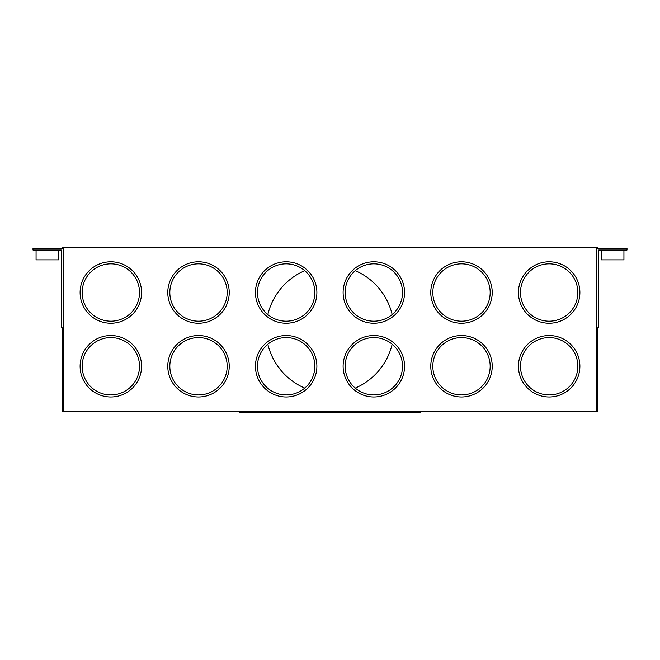 <?xml version="1.0" encoding="UTF-8"?>
<svg xmlns="http://www.w3.org/2000/svg" width="660" height="660" viewBox="0 0 660 660"><rect width="100%" height="100%" fill="white"/><g stroke="black" fill="none" stroke-linecap="round" stroke-linejoin="round"><path stroke-width="0.99" d="M286.168 394.927A28.677 28.677 0 0 1 257.491 366.25A28.677 28.677 0 0 1 286.168 337.582A28.677 28.677 0 0 1 314.845 366.25A28.677 28.677 0 0 1 286.168 394.927M420.123 411.32L420.123 412.549L239.877 412.549L239.877 411.32M62.494 327.871L62.494 411.32L597.506 411.32L597.506 327.871M63.723 411.32L63.723 247.45L597.506 247.45L597.506 248.399M596.277 411.32L596.277 247.45M63.723 247.45L62.494 247.45L62.494 248.399M596.277 327.871L598.736 327.871L598.736 250.033L627 250.033L627 248.399L596.277 248.399M623.931 250.033L623.931 259.867L601.4 259.867L601.4 250.033L598.736 250.033M355.245 270.674A63.904 63.904 0 0 1 392.164 314.564M392.164 344.207A63.904 63.904 0 0 1 355.245 388.096M304.755 388.096A63.904 63.904 0 0 1 267.836 344.207M267.836 314.564A63.904 63.904 0 0 1 304.755 270.674M63.723 327.871L61.264 327.871L61.264 250.033L58.6 250.033L58.6 259.867L36.069 259.867L36.069 250.033M63.723 248.399L33 248.399L33 250.033L61.264 250.033M549.169 263.843A28.677 28.677 0 0 1 577.838 292.52A28.677 28.677 0 0 1 549.169 321.189A28.677 28.677 0 0 1 520.492 292.52A28.677 28.677 0 0 1 549.169 263.843M110.831 337.582A28.677 28.677 0 0 1 139.507 366.25A28.677 28.677 0 0 1 110.831 394.927A28.677 28.677 0 0 1 82.162 366.25A28.677 28.677 0 0 1 110.831 337.582M198.503 396.982A30.723 30.723 0 0 0 229.226 366.25A30.723 30.723 0 0 0 198.503 335.527A30.723 30.723 0 0 0 167.78 366.25A30.723 30.723 0 0 0 198.503 396.982M198.503 394.927A28.677 28.677 0 0 1 169.826 366.25A28.677 28.677 0 0 1 198.503 337.582A28.677 28.677 0 0 1 227.18 366.25A28.677 28.677 0 0 1 198.503 394.927M461.497 263.843A28.677 28.677 0 0 1 490.174 292.52A28.677 28.677 0 0 1 461.497 321.189A28.677 28.677 0 0 1 432.82 292.52A28.677 28.677 0 0 1 461.497 263.843M373.832 321.189A28.677 28.677 0 0 1 345.155 292.52A28.677 28.677 0 0 1 373.832 263.843A28.677 28.677 0 0 1 402.509 292.52A28.677 28.677 0 0 1 373.832 321.189M286.168 323.243A30.723 30.723 0 0 0 316.891 292.52A30.723 30.723 0 0 0 286.168 261.789A30.723 30.723 0 0 0 255.445 292.52A30.723 30.723 0 0 0 286.168 323.243M286.168 263.843A28.677 28.677 0 0 1 314.845 292.52A28.677 28.677 0 0 1 286.168 321.189A28.677 28.677 0 0 1 257.491 292.52A28.677 28.677 0 0 1 286.168 263.843M198.503 321.189A28.677 28.677 0 0 1 169.826 292.52A28.677 28.677 0 0 1 198.503 263.843A28.677 28.677 0 0 1 227.18 292.52A28.677 28.677 0 0 1 198.503 321.189M373.832 337.582A28.677 28.677 0 0 1 402.509 366.25A28.677 28.677 0 0 1 373.832 394.927A28.677 28.677 0 0 1 345.155 366.25A28.677 28.677 0 0 1 373.832 337.582M461.497 337.582A28.677 28.677 0 0 1 490.174 366.25A28.677 28.677 0 0 1 461.497 394.927A28.677 28.677 0 0 1 432.82 366.25A28.677 28.677 0 0 1 461.497 337.582M549.169 394.927A28.677 28.677 0 0 1 520.492 366.25A28.677 28.677 0 0 1 549.169 337.582A28.677 28.677 0 0 1 577.838 366.25A28.677 28.677 0 0 1 549.169 394.927M110.831 263.843A28.677 28.677 0 0 1 139.507 292.52A28.677 28.677 0 0 1 110.831 321.189A28.677 28.677 0 0 1 82.162 292.52A28.677 28.677 0 0 1 110.831 263.843M286.168 335.527A30.723 30.723 0 0 0 255.445 366.25A30.723 30.723 0 0 0 286.168 396.982A30.723 30.723 0 0 0 316.891 366.25A30.723 30.723 0 0 0 286.168 335.527M373.832 335.527A30.723 30.723 0 0 0 343.109 366.25A30.723 30.723 0 0 0 373.832 396.982A30.723 30.723 0 0 0 404.555 366.25A30.723 30.723 0 0 0 373.832 335.527M461.497 335.527A30.723 30.723 0 0 0 430.774 366.25A30.723 30.723 0 0 0 461.497 396.982A30.723 30.723 0 0 0 492.22 366.25A30.723 30.723 0 0 0 461.497 335.527M549.169 335.527A30.723 30.723 0 0 0 518.438 366.25A30.723 30.723 0 0 0 549.169 396.982A30.723 30.723 0 0 0 579.892 366.25A30.723 30.723 0 0 0 549.169 335.527M110.831 335.527A30.723 30.723 0 0 0 80.107 366.25A30.723 30.723 0 0 0 110.831 396.982A30.723 30.723 0 0 0 141.562 366.25A30.723 30.723 0 0 0 110.831 335.527M110.831 323.243A30.723 30.723 0 0 0 141.562 292.52A30.723 30.723 0 0 0 110.831 261.789A30.723 30.723 0 0 0 80.107 292.52A30.723 30.723 0 0 0 110.831 323.243M198.503 323.243A30.723 30.723 0 0 0 229.226 292.52A30.723 30.723 0 0 0 198.503 261.789A30.723 30.723 0 0 0 167.78 292.52A30.723 30.723 0 0 0 198.503 323.243M373.832 261.789A30.723 30.723 0 0 0 343.109 292.52A30.723 30.723 0 0 0 373.832 323.243A30.723 30.723 0 0 0 404.555 292.52A30.723 30.723 0 0 0 373.832 261.789M461.497 261.789A30.723 30.723 0 0 0 430.774 292.52A30.723 30.723 0 0 0 461.497 323.243A30.723 30.723 0 0 0 492.22 292.52A30.723 30.723 0 0 0 461.497 261.789M549.169 261.789A30.723 30.723 0 0 0 518.438 292.52A30.723 30.723 0 0 0 549.169 323.243A30.723 30.723 0 0 0 579.892 292.52A30.723 30.723 0 0 0 549.169 261.789"/></g></svg>
